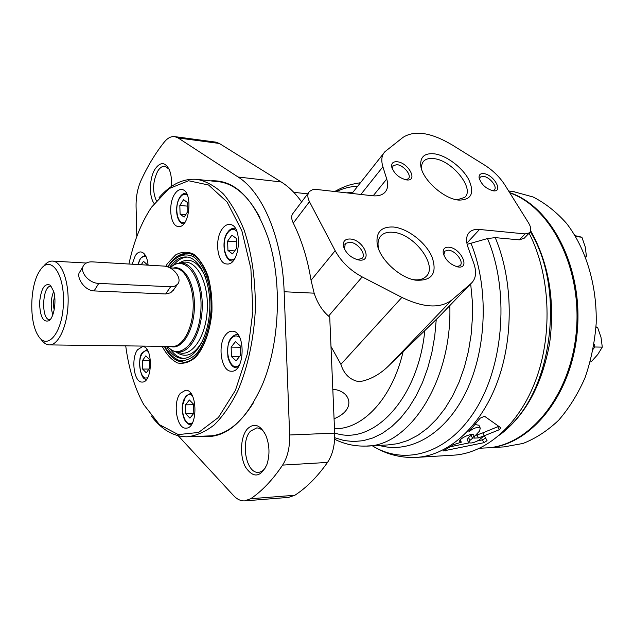 <?xml version="1.0" encoding="UTF-8"?>
<svg xmlns="http://www.w3.org/2000/svg" width="634" height="634" viewBox="0 0 634 634"><rect width="100%" height="100%" fill="white"/><g stroke="black" fill="none" stroke-linecap="round" stroke-linejoin="round"><path stroke-width="0.95" d="M439.568 316.207L390.037 364.463C380.606 374.123 370.327 379.885 359.193 381.747C350.071 380.051 343.977 374.25 340.902 364.336L330.98 346.465M466.878 243.131L479.518 229.468L525.126 233.914L529.39 232.876C531.482 230.721 531.181 227.36 528.487 222.796L504.933 185.073C499.822 177.116 492.998 170.427 484.447 164.991L452.074 144.885C431.08 132.482 414.747 129.97 403.065 137.34L384.989 151.653C381.636 155.132 380.931 160.172 382.896 166.79L386.724 179.034C388.476 184.874 387.786 189.407 384.64 192.633C381.85 195.264 377.753 196.294 372.356 195.748L316.073 189.415L312.562 189.709L309.527 191.405C307.308 193.869 307.292 197.309 309.471 201.715L335.156 250.699C341.235 261.715 350.245 270.449 362.196 276.915L401.893 297.417C423.813 307.934 440.559 308.718 452.121 299.787L471.205 283.358C475.96 278.857 476.823 272.184 473.788 263.332L468.003 247.252C465.673 240.373 466.244 235.285 469.707 231.981L468.574 233.217M245.192 500.852L288.613 497.381L294.858 495.257C306.491 487.736 317.372 476.784 327.516 462.424C332.62 454.76 335.006 444.989 334.681 433.125L329.728 317.071L328.571 316.089C322.159 310.565 317.349 302.925 314.139 293.17L311.056 280.291C307.585 258.965 301.657 239.89 293.273 223.065C291.172 218.682 291.149 215.362 293.209 213.095L308.639 192.577M136.809 236.561L136.072 206.51C135.938 196.928 137.562 188.306 140.946 180.65C147.682 165.997 155.457 153.143 164.254 142.103C167.574 138.03 171.053 136.199 174.691 136.619L215.758 142.127L219.332 143.458L281.211 181.966C288.565 186.531 295.365 193.18 301.625 201.905M174.691 136.619L178.146 137.958L238.107 177.013C262.73 192.34 282.328 238.099 284.151 291.751L289.651 434.987C289.944 447.2 287.59 457.241 282.598 465.102C272.675 479.851 262.04 491.065 250.699 498.744L244.613 500.9C240.698 501.042 237.013 499.267 233.574 495.59L178.257 435.788M450.465 446.716L469.049 442.904M477.521 440.979L482.45 439.798L485.604 438.197M475.294 424.582L478.892 425.232L480.295 428.212L479.486 431.096L474.628 436.311L473.844 438.126L478.424 437.904L484.186 435.78L479.138 439.948C474.486 442.675 470.975 443.554 468.589 442.595L469.913 440.416L472.528 438.308L473.978 435.289C472.259 432.095 457.7 439.307 459.872 441.605L461.322 442.183L453.722 444.616L443.221 450.964L483.813 442.714L487.063 440.67L482.815 432.848L498.689 426.349M478.424 437.904L477.045 434.972L475.516 435.423M477.045 434.972L482.807 432.856L484.186 435.78M468.494 442.389L467.226 439.647L468.542 437.468L471.997 434.552M529.089 233.185C549.971 273.642 553.062 332.739 536.158 379.029C519.238 425.366 485.192 454.047 452.288 455.236L417.663 457.312M524.223 238.194L519.365 239.866L525.126 233.914M467.131 244.336L487.514 238.55L495.241 237.631L519.365 239.866M480.295 428.212C477.394 426.698 473.535 427.942 468.724 431.944L480.2 418.155L484.527 416.253L500.86 427.807L499.212 429.757L497.809 426.833M484.202 435.78L499.212 429.757M471.062 243.44C488.965 287.424 486.912 349.049 466.085 391.828C445.258 434.718 409.627 454.198 379.132 445.385M421.84 169.967L421.721 169.302C421.23 165.672 421.975 162.875 423.964 160.909C426.246 158.793 429.583 158.032 433.981 158.627C452.343 160.418 475.223 189.083 464.611 197.467L456.971 199.821M434.575 153.856C446.542 155.552 462.234 167.352 468.692 179.462C474.795 193.069 471.53 199.948 458.889 200.106C443.895 199.1 422.141 179.47 420.762 165.775C420.065 156.82 424.669 152.842 434.575 153.856M479.502 179.438L480.318 177.052L483.465 176.355C489.733 176.894 497.928 187.157 494.266 189.931L492.285 190.668M483.821 173.629C493.823 174.588 503.721 192.181 493.387 190.85C485.969 188.845 481.198 184.439 479.066 177.623C478.916 174.643 480.501 173.32 483.821 173.629M392.311 168.913L393.135 165.593L397.027 164.666C403.898 165.292 412.171 175.642 408.288 178.804L405.617 179.779M397.383 161.781C408.653 162.883 418.281 181.387 406.695 179.937C399.071 178.106 394.071 173.74 391.685 166.845C391.313 163.112 393.215 161.424 397.383 161.781M378.934 249.891L378.387 247.632C377.436 242.339 378.427 238.249 381.367 235.388C384.085 232.908 387.857 231.87 392.676 232.274C413.923 233.169 438.95 266.47 425.66 276.852C422.648 279.467 418.408 280.371 412.932 279.586M393.318 227.012C407.559 228.272 425.802 242.386 432.039 256.944C437.508 273.389 432.016 281.131 415.563 280.165C399.436 277.74 379.576 259.076 377.206 244.209C375.788 232.274 381.161 226.544 393.318 227.012M443.784 255.05L444.838 251.127L448.333 250.184C455.553 250.406 464.516 262.31 459.959 265.717L456.535 266.645M448.714 247.197C460.775 247.743 470.911 269.339 457.803 266.922C450.172 264.671 445.298 259.972 443.198 252.831C442.889 248.948 444.727 247.07 448.714 247.197M344.428 249.075L345.324 243.456L349.77 242.188C357.766 242.457 366.817 254.496 361.943 258.45L357.172 259.655M350.15 238.994C364.051 239.66 373.481 262.793 358.495 259.948C350.895 257.879 345.895 253.362 343.469 246.388C342.732 241.364 344.951 238.899 350.15 238.994M479.518 229.468C475.341 229.088 472.076 229.92 469.707 231.981M215.822 181.451L218.524 181.673C234.517 183.717 248.369 195.819 260.091 217.985M253.537 402.598C239.882 424.479 224.801 435.621 208.277 436.026L206.605 436.018M210.536 180.864C234.746 179.359 253.957 198.45 268.182 238.146C282.423 281.219 279.911 343.533 262.262 384.949C245.263 422.355 224.967 439.449 201.358 436.224M265.979 466.87C263.815 470.333 261.271 472.148 258.331 472.314C246.198 473.669 240.246 441.526 250.485 431.152L256.683 427.918C259.488 427.926 262.064 429.472 264.418 432.554M247.395 428.909C254.107 422.569 260.249 424.709 265.812 435.312C269.616 444.941 269.981 454.681 266.922 464.532C260.471 477.568 253.331 478.416 245.501 467.076C239.47 455.941 240.421 436.699 247.395 428.909M156.36 200.78C152.287 191.302 152.754 181.411 157.763 171.093C159.934 167.645 162.312 166.029 164.88 166.259L169.024 169.08M154.181 203.562C148.792 196.603 149.267 178.091 155.053 169.096C160.41 161.583 165.189 161.844 169.381 169.888C171.235 174.532 171.869 180.088 171.283 186.554M332.81 389.244C351.03 390.837 356.728 409.58 334.063 418.765M487.514 238.55C509.118 289.413 504.22 362.933 476.443 408.336C448.753 453.984 405.055 466.149 372.269 445.734M461.322 442.183L460.276 439.925M173.867 289.476L170.665 292.773L165.64 293.978L170.617 286.774L174.508 286.267L177.369 284.436C183.028 278.976 173.383 266.232 163.54 266.058L92.247 261.866C88.689 261.707 85.994 262.674 84.156 264.758C78.513 270.639 88.403 283.327 98.769 283.398L170.617 286.774M83.094 266.526L80.035 271.629C75.398 275.917 83.926 290.626 94.094 290.919L165.64 293.978M50.086 319.718L49.729 319.726C40.79 320.012 42.209 284.92 51.077 286.211M53.747 291.6C56.656 301.277 54.025 317.357 49.056 320.693C43.104 322.706 39.95 316.62 39.585 302.426C41.091 288.335 44.721 282.629 50.482 285.3L53.747 291.6M38.832 272.311L40.322 269.933C50.593 254.313 64.795 273.737 63.416 303.765C62.378 333.817 46.67 351.561 37.707 334.847C29.315 321.137 29.949 287.257 38.832 272.311M43.484 266.407C46.377 262.682 49.428 260.915 52.638 261.097C61.649 261.525 69.051 281.345 68.076 303.963C67.22 326.581 58.265 345.49 49.262 344.904C46.155 344.738 43.342 342.756 40.822 338.96M52.804 314.813C50.435 306.888 50.72 299.058 53.668 291.323M54.191 309.757C53.137 305.279 53.296 300.849 54.682 296.458M128.932 264.021C133.386 243.25 140.177 225.458 149.315 210.647L151.7 207.017L169.016 188.615L188.552 180.745L208.594 185.017L227.091 202.008L241.855 230.768L250.89 268.626L252.871 311.31L247.466 353.598L235.42 390.354L218.413 417.449L198.624 432.436L178.312 434.591L159.499 424.709L143.736 404.579C134.757 388.317 128.75 368.742 125.714 345.871M222.201 228.937C224.476 225.759 226.98 224.27 229.714 224.46C243.234 224.721 240.096 266.122 226.742 263.974C217.327 263.974 214.229 239.375 222.201 228.937M174.746 194.02C176.838 190.826 179.129 189.336 181.609 189.534C193.425 189.899 189.978 228.652 178.352 226.504C170.277 226.409 167.844 203.95 174.746 194.02M132.157 264.212L135.28 255.7C136.992 253.077 138.87 251.825 140.906 251.928C144.821 252.72 147.223 257.127 148.118 265.155M137.562 349.746L142.507 346.616C153.293 345.974 152.802 383.142 142.016 382.056C134.004 382.667 130.755 358.511 137.562 349.746M180.365 393.262L185.572 390.243C197.776 389.292 198.188 428.988 185.928 428.124C176.656 429.004 172.503 402.36 180.365 393.262M225.664 334.831C227.622 332.351 229.785 331.13 232.155 331.186C245.921 330.631 245.168 372.554 231.418 371.207C221.25 371.793 217.097 344.825 225.664 334.831M183.694 362.196L174.778 359.288M235.46 341.655L240.143 345.744L240.468 355.373L236.102 360.801L231.458 356.633L231.141 347.115L235.46 341.655M189.392 399.983L193.544 404.191L193.814 413.32L189.923 418.155L185.81 413.883L185.548 404.849L189.392 399.983M231.878 235.159L236.498 238.542L236.815 247.981L232.512 253.917L227.939 250.446L227.63 241.118L231.878 235.159M181.15 262.975C194.749 257.333 208.475 280.038 207.318 308.496C206.438 336.963 191.111 358.685 177.94 352.084M179.026 263.118C189.312 256.722 198.062 261.232 205.273 276.662M202.999 340.117C194.701 355.016 185.643 358.907 175.832 351.791M173.351 265.337C177.663 260.019 182.346 257.269 187.402 257.079M183.757 358.408C178.725 357.869 174.247 354.786 170.324 349.175M169.436 267.627L169.436 267.627C174.532 260.225 180.222 256.675 186.515 256.984C199.781 257.697 210.94 281.678 209.751 309.035C208.737 336.4 195.692 359.113 182.426 358.448C176.228 358.099 170.911 354.081 166.457 346.378M234.683 250.921L227.939 250.446M236.609 241.8L227.63 241.118M187.87 211.415L184.082 217.153L180.088 214.118L179.834 205.416L183.575 199.662L187.609 202.634L187.87 211.415M185.754 214.625L180.088 214.118M187.719 206.161L179.834 205.416M141.239 264.75L143.466 261.327L147.072 264.473L147.088 265.091M149.695 368.077L146.256 372.824L142.634 369.067L142.428 360.619L145.828 355.848L149.481 359.549L149.695 368.077M148.982 369.059L142.634 369.067M149.505 360.651L142.428 360.619M193.521 413.685L185.81 413.883M193.552 404.682L185.548 404.849M239.406 356.688L231.458 356.633M240.191 347.226L231.141 347.115M159.11 197.586C170.784 184.209 183.535 178.146 197.348 179.406C206.422 181.324 215.132 186.198 223.477 194.036C231.426 203.538 238.329 215.623 244.185 230.277C252.142 254.424 255.827 281.464 255.24 311.405C253.576 340.664 247.411 368.433 237.71 391.035C230.689 405.023 222.843 416.332 214.173 424.962C205.234 431.889 196.168 435.835 186.975 436.802C173.518 436.636 161.607 429.662 151.225 415.88M530.293 231.703C566.257 289.445 552.056 393.349 504.609 430.407M509.823 192.894C551.279 207.152 582.9 269.323 576.1 333.849C569.641 398.421 527.171 447.232 484.939 447.969L479.732 448.262M530.642 230.721C548.901 263.261 555.226 300.785 549.615 343.295C541.991 385.052 525.293 415.666 499.537 435.122M575.704 236.601L581.893 237.211L585.19 246.753L586.426 256.144L585.222 256.041M581.893 237.211L575.284 235.721M586.426 256.144L585.792 257.507M595.976 327.374L597.608 327.421L600.992 337.272L602.3 347.123L597.719 354.564L591.094 361.927L590.262 361.919M602.3 347.123L594.827 346.996L594.129 344.032M593.234 349.12L594.827 346.996M597.608 327.421L596.008 326.851M509.649 192.617C551.271 206.145 583.494 267.794 577.186 332.47C571.226 397.201 528.946 446.693 486.595 447.889M513.421 191.603L532.98 196.944C545.153 203.078 556.359 211.914 566.606 223.453C585.951 248.552 597.125 285.316 596.182 323.411C594.724 342.392 591.007 360.492 585.039 377.721C577.899 394.015 569.11 408.177 558.673 420.207C547.538 430.74 535.667 438.482 523.042 443.443L503.99 446.899L488.251 447.786M340.902 364.336L401.893 297.417M328.571 316.089L362.196 276.915M311.056 280.291L335.156 250.699M281.211 181.966L238.107 177.013M314.139 293.17L284.151 291.751M293.273 223.065L309.471 201.715M445.29 450.94L444.806 449.878M495.241 237.631C513.278 280.062 513.976 338.722 496.676 383.8C479.32 428.933 446.645 456.314 415.215 457.455C399.753 457.914 385.424 454.007 372.237 445.734M483.813 442.714L482.45 439.798M470.682 283.897L472.275 300.659L472.425 317.682L471.133 334.665L468.431 351.291L464.365 367.252L459.024 382.254L452.533 396.06L445.02 408.423L436.636 419.169L427.554 428.156L417.933 435.265L407.955 440.448L397.78 443.673L387.58 444.957M373.149 195.827L386.724 179.034M360.841 194.448L382.896 166.79M424.772 330.988C417.877 400.276 372.103 446.32 334.673 432.959M346.592 192.847L352.861 192.371M436.24 319.718L434.718 336.385L431.857 352.639L427.72 368.18L422.395 382.738L415.991 396.052L408.645 407.916L400.506 418.147L391.733 426.619L382.484 433.228L372.927 437.928L363.219 440.685L353.518 441.541L343.969 440.519L334.704 437.714M336.171 191.666C343.145 188.314 350.325 186.499 357.719 186.214M402.994 352.092C392.177 398.263 363.227 428.846 335.671 428.695M435.098 320.844L471.181 283.374M390.037 364.463L452.121 299.787M219.332 143.458L178.146 137.958M334.681 433.125L289.651 434.987M327.516 462.424L282.598 465.102M294.858 495.257L250.699 498.744M449.807 305.58C452.391 381.121 408.581 447.39 365.422 446.082M472.528 438.308L471.157 435.368M469.913 440.416L468.542 437.468M94.094 290.919L98.769 283.398M169.96 267.889L175.444 268.206C185.611 268.713 194.067 287.281 193.148 308.346C192.371 329.418 182.449 347.012 172.29 346.457L49.595 344.904M173.272 268.079C184.613 264.901 195.343 284.42 194.384 308.045C193.647 331.677 181.538 350.404 170.451 346.433M167.352 346.449C171.545 350.547 175.19 352.433 178.273 352.1C189.907 352.71 201.295 332.723 202.183 308.71C203.229 284.714 193.497 263.609 181.871 263.007C177.678 262.777 173.764 264.402 170.126 267.897C184.169 253.552 202.349 275.766 200.978 308.275C200.019 340.799 180.278 361.705 167.297 346.394M165.728 266.359L167.495 263.522L175.626 254.908C181.657 251.619 187.704 251.389 193.75 254.218C199.512 258.87 204.275 266.153 208.047 276.067C210.971 287.154 212.263 299.121 211.93 311.976C210.195 331.067 204.172 347.67 195.684 357.267C189.717 362.252 183.654 364.146 177.488 362.949C171.568 359.969 166.465 354.43 162.193 346.33M178.63 255.51L187.664 253.307C200.883 253.79 213.183 279.404 211.843 309.154C210.789 338.921 196.469 363.131 183.274 362.196M239.446 364.922C230.578 373.735 222.819 348.423 231.22 338.691C233.978 335.434 236.831 335.077 239.779 337.605M192.641 422.49C184.771 429.559 178.281 405.348 185.635 396.884C187.696 394.396 189.891 393.944 192.221 395.537M237.94 334.633L237.346 334.617L237.988 334.689M237.576 367.815L236.744 367.863C232.829 367.791 229.896 364.273 227.955 357.299C227.138 347.186 228.264 340.704 231.347 337.843C233.629 335.394 235.634 334.324 237.346 334.617M234.849 258.387C226.203 265.836 219.919 242.854 227.709 232.813C230.705 228.929 233.732 228.383 236.791 231.188M235.214 228.24L234.683 228.192L235.246 228.288M232.908 261.026L232.21 261.026C223.461 260.836 221.242 239.335 227.788 232.092C229.484 229.516 231.782 228.216 234.683 228.192M167.931 267.001L168.771 265.709C176.03 255.882 184.985 252.475 193.449 256.778C204.52 264.212 211.938 286.18 211.051 310.327C209.672 328.269 204.291 344.159 196.485 353.764C190.977 358.876 185.302 361.134 179.462 360.54C173.811 358.273 168.874 353.542 164.642 346.354M190.707 393.318L185.786 396.044L182.338 405.926C182.101 406.687 181.807 413.423 184.565 419.827C186.737 423.274 188.884 424.931 191.016 424.788L191.206 424.788M185.611 396.916L186.372 395.814M147.857 377.325C141.01 382.223 136.405 360.952 142.523 353.154C144.259 350.816 146.113 350.222 148.094 351.355M138.022 264.56L140.201 259.124C142.095 256.342 144.092 255.597 146.192 256.881M183.741 223.865L183.654 223.857C175.8 223.136 174.453 205.194 179.993 197.039C181.665 194.376 183.789 193.069 186.364 193.14M185.191 221.908C177.821 226.972 173.51 206.724 179.921 197.665C182.378 194.123 184.89 193.354 187.466 195.335M422.926 162.161L423.964 160.909M421.721 169.302L420.762 165.775M479.407 179.168L479.066 177.623M392.715 166.108L393.135 165.593M392.303 168.89L391.685 166.845M379.917 237.108L381.367 235.388M413.542 279.737L415.563 280.165M378.387 247.632L377.206 244.209M444.41 251.603L444.838 251.127M457.288 266.827L457.803 266.922M443.76 254.876L443.198 252.831M344.73 244.185L345.324 243.456M357.703 259.789L358.495 259.948M344.23 248.346L343.469 246.388M383.483 153.563L352.005 193.449M471.205 283.358L435.154 320.788M529.39 232.876L523.739 238.693M209.886 435.962L208.277 436.026M307.688 193.845L293.772 192.324M335.624 428.695L334.49 428.735M334.633 439.259C344.317 444.069 354.557 446.344 365.358 446.082M334.712 191.508C345.902 185.358 351.109 184.288 360.477 182.719M387.548 444.957L367.522 445.971M177.369 284.436L172.797 291.022M86.264 263.039L52.638 261.097M237.528 367.863L236.942 367.863M232.876 261.065L232.353 261.034M182.933 358.448L182.426 358.448M187.601 253.299C180.563 253.148 174.318 257.055 168.866 265.036L167.661 266.906M164.341 346.354C169.333 356.395 175.737 361.673 183.543 362.196M147.064 349.619L142.642 352.441C137.023 356.253 140.035 381.763 146.795 379.061M145.273 255.153L140.288 258.506L137.871 264.552M220.513 181.966L197.348 179.406M211.55 435.82L188.552 436.739M514.277 191.706L508.634 190.993"/></g></svg>
